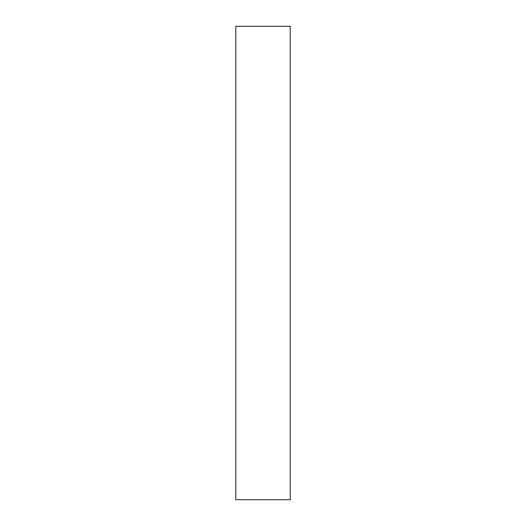 <?xml version="1.0" encoding="UTF-8"?>
<svg xmlns="http://www.w3.org/2000/svg" width="526" height="526" viewBox="0 0 526 526"><rect width="100%" height="100%" fill="white"/><g stroke="black" fill="none" stroke-linecap="round" stroke-linejoin="round"><path stroke-width="0.79" d="M290.22 263L290.22 499.7L235.78 499.7L235.78 26.3L290.22 26.3L290.22 263"/></g></svg>
